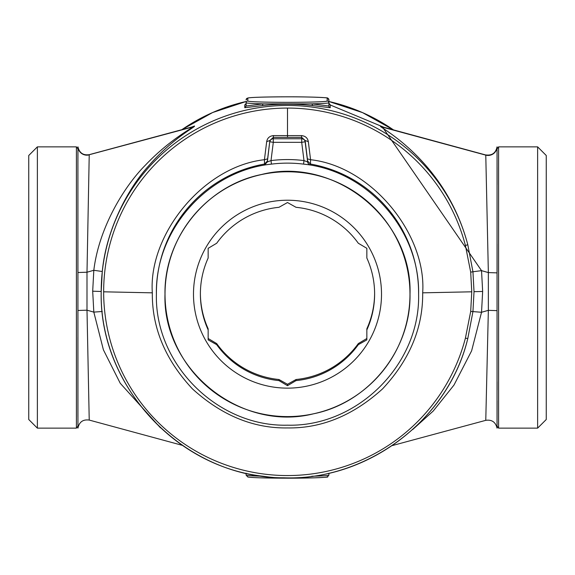 <?xml version="1.0" encoding="UTF-8"?>
<svg xmlns="http://www.w3.org/2000/svg" width="575" height="575" viewBox="0 0 575 575"><rect width="100%" height="100%" fill="white"/><g stroke="black" fill="none" stroke-linecap="round" stroke-linejoin="round"><path stroke-width="0.86" d="M192.352 126.823L194.501 126.191C195.306 126.802 172.04 138.812 148.156 166.405C127.93 188.708 106.138 229.727 102.278 271.501L101.2 291.64C99.288 382.562 173.355 466.677 263.832 476.33C353.819 489.778 446.71 427.038 467.784 338.567L465.412 338.129L470.695 311.47L471.752 291.805L422.675 292.833C426.758 234.521 371.68 166.412 310.572 159.721L308.322 141.658C307.668 138.022 305.404 136.002 301.544 135.607L301.702 138.762L273.298 138.762L273.298 137.375L269.869 140.501L267.612 158.858L264.428 159.721C203.32 166.412 148.242 234.521 152.325 292.833C151.951 327.793 165.32 359.806 192.438 388.88C221.785 415.466 253.474 428.483 287.5 427.929C321.526 428.483 353.215 415.466 382.562 388.88C409.68 359.806 423.049 327.793 422.675 292.833M382.591 126.924L380.499 126.313C378.911 127.111 445.654 160.511 467.784 244.713L465.412 245.503L470.695 272.14L471.759 291.805M245.554 104.377L244.77 104.83L244.77 107.705L262.322 105.606C279.105 103.716 295.895 103.716 312.678 105.606L330.23 107.705L330.23 104.83L329.446 104.377M160.425 427.8L120.225 383.252L103.399 349.83L93.818 312.117L102.278 311.478M412.677 429.547L433.248 411.01L453.991 385.049L471.615 350.843L481.534 312.275L472.945 311.592L467.784 338.567C448.047 420.102 367.554 480.973 283.691 477.803C185.502 478.249 98.749 389.749 101.2 291.64L101.2 291.64A186.3 186.199 180 0 1 467.784 244.713L472.945 271.767L481.534 270.645L488.355 272.579L497.088 272.881L497.088 244.066M467.942 337.971L467.784 338.574M246.1 473.182L246.1 475.13L247.847 476.998C251.174 477.688 264.299 478.077 287.234 478.177C313.806 478.278 330.366 477.099 327.376 476.948L328.9 475.13A41.4 1.38 0 0 1 311.894 476.244L311.729 476.258M382.813 126.989L485.774 154.991A8.97 8.963 180 0 0 497.059 147.006L497.037 428.037C495.542 422.036 491.79 419.47 485.782 420.332L392.337 445.56M194.501 126.004L192.179 126.867M102.278 271.501L93.818 270.286C98.857 228.376 123.452 187.155 145.475 165.068C169.833 139.402 193.265 127.542 192.452 127.046L89.218 154.668C83.21 155.53 79.458 152.964 77.963 146.963L77.913 161.697L77.941 146.862C79.415 152.957 83.174 155.573 89.226 154.732L192.452 127.046A8.625 8.618 180 0 0 194.501 126.191M482.648 291.46L481.534 312.275L488.355 310.342L488.355 272.579L485.774 155.135L382.548 127.168L481.534 270.645L482.655 291.46L474.023 291.683L472.945 271.767L470.702 272.14M244.77 107.705L246.1 106.023L263.106 103.852L311.894 103.852L328.9 106.023A1.725 1.725 180 0 0 330.23 107.705M262.322 105.606L263.106 103.852A41.4 1.38 0 0 1 246.1 102.738A1.725 1.725 0 0 1 247.825 101.013A39.675 1.323 0 0 0 287.5 102.336A39.675 1.323 0 0 0 327.175 101.013L327.175 98.145A39.675 1.323 0 0 0 287.5 96.823A39.675 1.323 0 0 0 247.825 98.145L247.825 101.013M246.1 106.023L246.1 103.155A1.725 1.725 0 0 1 244.77 104.83M330.23 104.83L328.9 103.155L329.432 104.398M312.678 105.606L311.894 103.852A41.4 1.38 0 0 0 328.9 102.738L328.9 99.87A1.725 1.725 180 0 0 327.175 98.145M28.75 419.513L28.75 155.487L37.375 146.862L37.375 428.138L28.75 419.513M77.941 427.994L77.913 161.697L77.913 272.514L86.998 272.219L93.818 270.286L92.69 291.202L93.818 312.117L86.998 310.184L86.998 272.219L89.226 154.869A8.97 8.963 0 0 1 77.941 146.891M89.226 420.009L86.998 310.184L77.913 310.478M497.088 310.644L488.355 310.342L485.774 420.268M328.9 475.13L328.9 473.182M380.499 126.313A8.625 8.618 0 0 0 382.548 127.168L485.774 155.135A8.97 8.963 180 0 0 497.052 147.272L497.059 147.006M465.412 245.503A183.849 183.748 180 0 0 287.5 108.071L287.5 135.621L273.456 135.607C269.589 136.002 267.332 138.022 266.678 141.658L264.428 159.721L264.529 164.04A131.1 131.028 180 0 0 156.4 293.042L156.4 294.156C154.596 364.169 217.443 426.988 287.5 425.184C357.557 426.988 420.404 364.169 418.6 294.156C419.966 229.964 367.482 170.631 303.571 164.119L310.471 164.924A3.45 3.45 0 0 1 307.654 161.956L307.654 161.079L310.471 164.04L310.471 164.924M273.456 135.607L273.298 137.375L287.5 137.389L287.5 135.621L301.544 135.607M327.175 101.013A1.725 1.725 180 0 1 328.9 102.738L328.9 106.023M77.913 416.911L77.913 337.13M182.333 445.338L89.233 420.073C83.023 419.24 79.257 421.921 77.934 428.116L77.913 426.19L76.41 428.138L76.41 146.862L37.375 146.862M497.088 381.707L497.088 390.051M497.052 428.131L497.088 400.746M497.088 184.604L497.088 167.275M77.913 174.254L77.913 184.611M266.678 141.658L269.869 140.501L267.346 161.956L271.012 160.576L271.436 164.119C207.525 170.631 155.034 229.964 156.4 294.156M308.322 141.658L305.131 140.501L307.388 158.858L310.572 159.721L310.471 164.04A131.1 131.028 180 0 1 418.6 293.042L418.6 294.156M267.612 158.858L267.346 161.079L264.529 164.04L264.529 164.924L271.436 164.119A131.1 131.028 180 0 1 303.564 164.119A131.1 131.028 180 0 0 303.564 164.119L303.988 160.576L307.654 161.956L305.131 141.781L301.702 142.327L301.702 138.762A3.45 3.45 180 0 1 305.131 141.781L305.131 140.501L301.702 137.375L287.5 137.389M497.052 147.272L497.088 180.054M77.913 426.923L77.934 428.138M498.59 292.179L498.59 428.138L537.625 428.138L537.625 146.862L498.59 146.862L498.59 292.179M410.011 294.156C411.017 350.168 368.532 402.867 313.555 413.792C240.515 432.321 162.416 369.423 164.989 294.156C163.983 238.143 206.468 185.445 261.445 174.52C334.485 155.99 412.584 218.888 410.011 294.156M537.625 428.138L546.25 419.513L546.25 155.487L537.625 146.862M374.613 293.408A87.112 87.062 0 0 1 366.85 328.792L366.85 329.885A87.112 87.062 0 0 0 366.85 258.031L366.85 248.321L358.304 243.239A87.112 87.062 0 0 0 296.046 207.309L287.5 202.529L278.954 207.309A87.112 87.062 0 0 0 216.696 243.239L208.15 248.321L208.15 258.031A87.112 87.062 0 0 0 208.15 329.885L208.15 328.792A87.112 87.062 0 0 1 200.388 293.408M216.696 343.584L216.696 344.669A87.112 87.062 0 0 0 278.954 380.6L278.954 379.507A87.112 87.062 0 0 1 216.696 343.584L208.15 338.502M358.304 343.584A87.112 87.062 0 0 1 296.046 379.507L296.046 380.6A87.112 87.062 0 0 0 358.304 344.669L358.304 343.584L366.85 338.502M296.046 379.507L287.5 384.287L278.954 379.507M208.15 329.885L208.15 339.89L216.696 344.669M242.427 376.639A94.013 93.962 0 0 1 204.995 249.14A94.013 93.962 0 0 1 332.573 211.729A94.013 93.962 -0 0 1 370.005 339.228A94.013 93.962 -0 0 1 242.427 376.639M278.954 380.6L287.5 385.681L287.5 384.287M296.046 380.6L287.5 385.681M358.304 344.669L366.85 339.89L366.85 329.885M346.215 186.76A122.475 122.41 0 0 1 409.975 294.184A122.475 122.41 0 0 1 228.785 401.609A122.475 122.41 0 0 1 165.025 294.184A122.475 122.41 0 0 1 346.215 186.76M165.025 294.156L165.025 294.184A122.475 122.41 0 0 1 346.215 186.731A122.475 122.41 0 0 1 409.975 294.17L409.975 294.156M383.755 127.247L330.23 104.966M393.437 129.878A186.3 186.199 180 0 0 328.9 101.495L362.53 112.607L393.444 129.878M246.1 101.495A186.3 186.199 180 0 0 181.894 129.648L212.657 112.52L246.1 101.495M92.69 291.202L101.2 291.489M287.5 108.071A183.849 183.748 180 0 0 103.651 291.812A183.849 183.748 180 0 0 465.412 338.129M382.548 126.982A8.625 8.618 0 0 1 380.499 126.126M474.023 291.683L472.945 311.592L470.695 311.47M103.651 291.812L152.325 292.833M246.1 475.13A41.4 1.38 0 0 0 263.106 476.244M247.825 476.855A39.675 1.323 0 0 0 287.5 478.177A39.675 1.323 0 0 0 327.175 476.855M328.9 99.87L327.376 98.052C330.366 97.901 313.806 96.722 287.234 96.823C264.299 96.923 251.174 97.312 247.847 98.002L246.1 99.87A1.725 1.725 0 0 1 247.825 98.145M267.346 161.079L267.346 161.956L264.529 164.924M269.869 141.781A3.45 3.45 0 0 1 273.298 138.762L273.298 142.327L271.012 160.576A134.55 134.478 180 0 1 303.988 160.576L301.702 142.327L273.298 142.327L269.869 141.781M307.388 158.858L307.654 161.079M89.218 154.668L192.431 126.831M245.568 104.398L246.1 103.155M485.767 154.927C491.977 155.76 495.743 153.079 497.066 146.884L497.088 146.862M76.41 428.138L37.375 428.138M77.913 148.81L76.41 146.862M497.088 426.19L498.59 428.138M497.088 148.81L498.59 146.862"/></g></svg>

